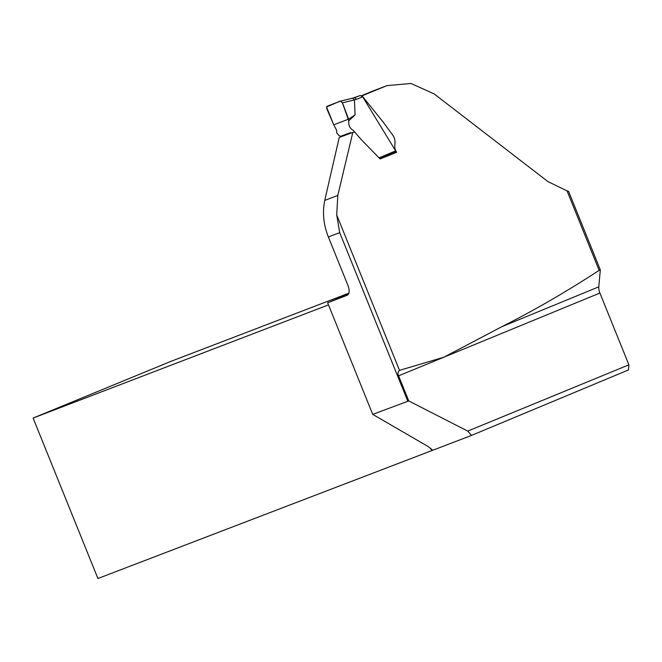<?xml version="1.0" encoding="UTF-8"?>
<svg xmlns="http://www.w3.org/2000/svg" width="662" height="662" viewBox="0 0 662 662"><rect width="100%" height="100%" fill="white"/><g stroke="black" fill="none" stroke-linecap="round" stroke-linejoin="round"><path stroke-width="0.99" d="M361.394 95.742A468.804 4.982 -22 0 1 373.277 90.868L386.997 85.605L411.003 83.486L434.148 93.896L547.937 181.595L567.036 190.863L599.143 270.336C566.664 291.578 534.193 310.387 501.705 326.763L598.787 286.828L600.31 269.856L599.143 270.336M598.787 286.828A8.755 4.444 67.6 0 0 599.896 293.034L628.9 364.828L467.744 431.111L408.752 400.932L372.723 414.371L327.632 302.774L347.12 295.31C349.462 293.87 349.759 290.626 348.022 285.587L328.377 236.979C323.495 224.675 322.286 212.485 324.744 200.421L337.802 195.422L336.726 214.968L399.509 370.356L443.97 357.166L501.705 326.763M337.802 195.422L352.813 132.425L354.575 131.978M386.037 85.977A1063.925 11.312 -22 0 0 362.031 95.841L383.083 121.957L392.955 135.396C394.502 137.688 395.173 140.476 394.966 143.762C394.436 147.229 394.999 150.075 396.662 152.301L380.087 158.954L361.402 139.732L353.103 130.207C349.908 128.569 348.46 125.441 348.758 120.815L355.105 114.89L354.427 99.904L342.42 102.833L348.758 120.815M567.036 190.863A55.823 48.103 -111 0 0 568.584 191.318L600.31 269.856M628.9 364.828L628.445 369.95L471.567 435.389L432.733 450.276L427.917 446.403L372.723 414.371M324.744 200.421L339.242 137.439L352.813 132.425M373.277 90.868L386.989 85.605M467.744 431.111L471.567 435.389M432.716 450.251L97.926 578.514L33.1 418.061L171.019 361.328L348.849 293.183M327.632 302.774L348.427 294.16M395.462 152.128L396.662 152.301M328.484 304.876L33.1 418.061M336.726 214.968L339.697 232.643L407.701 400.965M399.509 370.356C397.862 371.771 397.564 373.6 398.607 375.826L408.752 400.932M355.105 114.89L348.593 119.135L333.739 124.828L326.838 108.791L326.92 106.334L340.458 101.145L342.42 102.833M341.658 136.562L338.994 135.578L336.759 132.921L336.602 130.207L333.739 124.828M352.788 98.141L360.227 95.502L362.71 96.892L395.644 150.886L395.38 152.119L379.947 158.574M340.599 101.112L352.722 98.15L354.427 99.904M360.227 95.502L354.451 97.719M354.617 97.678L340.458 101.145M379.963 158.623L395.38 152.119M354.683 97.653L356.379 99.35L354.418 99.838M348.593 119.135L343.967 106.913C342.461 101.766 340.574 100.111 338.323 101.965L326.515 106.905L333.739 124.828L348.593 119.135M339.697 232.643L328.377 236.979M431.641 450.64L430.656 448.207M599.896 293.034L398.607 375.826M362.71 96.892L356.379 99.35M379.309 157.721L395.644 150.886M341.774 135.859L350.794 132.532"/></g></svg>
